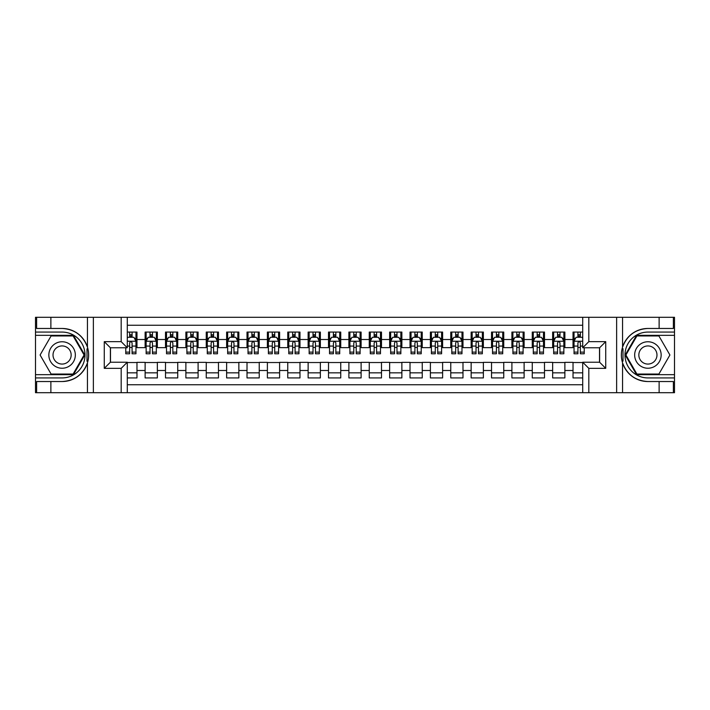 <?xml version="1.0" encoding="UTF-8"?>
<svg xmlns="http://www.w3.org/2000/svg" width="710" height="710" viewBox="0 0 710 710"><rect width="100%" height="100%" fill="white"/><g stroke="black" fill="none" stroke-linecap="round" stroke-linejoin="round"><path stroke-width="1.06" d="M127.294 392.692L121.179 392.692L121.179 368.348L104.272 368.348L110.378 362.233L127.294 362.233L127.294 392.692L582.706 392.692L582.706 362.233L599.613 362.233L599.613 347.767L582.706 347.767L582.706 317.308L127.294 317.308L127.294 347.767L110.387 347.767L110.387 362.233M582.706 332.076L573.023 332.076L573.023 339.513L564.876 339.513L564.876 347.66L573.023 347.66L573.023 339.513M564.876 339.513L564.876 332.076L552.646 332.076L552.646 339.513L544.499 339.513L544.499 347.66L552.646 347.66L552.646 339.513M544.499 339.513L544.499 332.076L532.269 332.076L532.269 339.513L524.122 339.513L524.122 347.66L532.269 347.66L532.269 339.513M524.122 339.513L524.122 332.076L511.901 332.076L511.901 339.513L503.745 339.513L503.745 347.66L511.901 347.66L511.901 339.513M503.745 339.513L503.745 332.076L491.524 332.076L491.524 339.513L483.368 339.513L483.368 347.66L491.524 347.66L491.524 339.513M483.368 339.513L483.368 332.076L471.147 332.076L471.147 339.513L462.991 339.513L462.991 347.66L471.147 347.66L471.147 339.513M462.991 339.513L462.991 332.076L450.77 332.076L450.77 339.513L442.614 339.513L442.614 347.66L450.77 347.66L450.77 339.513M442.614 339.513L442.614 332.076L430.393 332.076L430.393 339.513L422.246 339.513L422.246 347.66L430.393 347.66L430.393 339.513M422.246 339.513L422.246 332.076L410.016 332.076L410.016 339.513L401.869 339.513L401.869 347.66L410.016 347.66L410.016 339.513M401.869 339.513L401.869 332.076L389.639 332.076L389.639 339.513L381.492 339.513L381.492 347.66L389.639 347.66L389.639 339.513M381.492 339.513L381.492 332.076L369.262 332.076L369.262 339.513L361.115 339.513L361.115 347.66L369.262 347.66L369.262 339.513M361.115 339.513L361.115 332.076L348.885 332.076L348.885 339.513L340.738 339.513L340.738 347.66L348.885 347.66L348.885 339.513M340.738 339.513L340.738 332.076L328.508 332.076L328.508 339.513L320.361 339.513L320.361 347.66L328.508 347.66L328.508 339.513M320.361 339.513L320.361 332.076L308.131 332.076L308.131 339.513L299.984 339.513L299.984 347.66L308.131 347.66L308.131 339.513M299.984 339.513L299.984 332.076L287.754 332.076L287.754 339.513L279.607 339.513L279.607 347.66L287.754 347.66L287.754 339.513M279.607 339.513L279.607 332.076L267.386 332.076L267.386 339.513L259.23 339.513L259.23 347.66L267.386 347.66L267.386 339.513M259.23 339.513L259.23 332.076L247.009 332.076L247.009 339.513L238.853 339.513L238.853 347.66L247.009 347.66L247.009 339.513M238.853 339.513L238.853 332.076L226.632 332.076L226.632 339.513L218.476 339.513L218.476 347.66L226.632 347.66L226.632 339.513M218.476 339.513L218.476 332.076L206.255 332.076L206.255 339.513L198.099 339.513L198.099 347.66L206.255 347.66L206.255 339.513M198.099 339.513L198.099 332.076L185.878 332.076L185.878 339.513L177.731 339.513L177.731 347.66L185.878 347.66L185.878 339.513M177.731 339.513L177.731 332.076L165.501 332.076L165.501 339.513L157.354 339.513L157.354 347.66L165.501 347.66L165.501 339.513M157.354 339.513L157.354 332.076L145.124 332.076L145.124 347.66L136.977 347.66L136.977 332.076L127.294 332.076M127.294 377.924L136.977 377.924L136.977 362.34L145.124 362.34L145.124 377.924L157.354 377.924L157.354 362.34L165.501 362.34L165.501 370.487L157.354 370.487M165.501 370.487L165.501 377.924L177.731 377.924L177.731 362.34L185.878 362.34L185.878 370.487L177.731 370.487M185.878 370.487L185.878 377.924L198.099 377.924L198.099 362.34L206.255 362.34L206.255 370.487L198.099 370.487M206.255 370.487L206.255 377.924L218.476 377.924L218.476 362.34L226.632 362.34L226.632 370.487L218.476 370.487M226.632 370.487L226.632 377.924L238.853 377.924L238.853 362.34L247.009 362.34L247.009 370.487L238.853 370.487M247.009 370.487L247.009 377.924L259.23 377.924L259.23 362.34L267.386 362.34L267.386 370.487L259.23 370.487M267.386 370.487L267.386 377.924L279.607 377.924L279.607 362.34L287.754 362.34L287.754 370.487L279.607 370.487M287.754 370.487L287.754 377.924L299.984 377.924L299.984 362.34L308.131 362.34L308.131 370.487L299.984 370.487M308.131 370.487L308.131 377.924L320.361 377.924L320.361 362.34L328.508 362.34L328.508 370.487L320.361 370.487M328.508 370.487L328.508 377.924L340.738 377.924L340.738 362.34L348.885 362.34L348.885 370.487L340.738 370.487M348.885 370.487L348.885 377.924L361.115 377.924L361.115 362.34L369.262 362.34L369.262 370.487L361.115 370.487M369.262 370.487L369.262 377.924L381.492 377.924L381.492 362.34L389.639 362.34L389.639 370.487L381.492 370.487M389.639 370.487L389.639 377.924L401.869 377.924L401.869 362.34L410.016 362.34L410.016 370.487L401.869 370.487M410.016 370.487L410.016 377.924L422.246 377.924L422.246 362.34L430.393 362.34L430.393 370.487L422.246 370.487M430.393 370.487L430.393 377.924L442.614 377.924L442.614 362.34L450.77 362.34L450.77 370.487L442.614 370.487M450.77 370.487L450.77 377.924L462.991 377.924L462.991 362.34L471.147 362.34L471.147 370.487L462.991 370.487M471.147 370.487L471.147 377.924L483.368 377.924L483.368 362.34L491.524 362.34L491.524 370.487L483.368 370.487M491.524 370.487L491.524 377.924L503.745 377.924L503.745 362.34L511.901 362.34L511.901 370.487L503.745 370.487M511.901 370.487L511.901 377.924L524.122 377.924L524.122 362.34L532.269 362.34L532.269 370.487L524.122 370.487M532.269 370.487L532.269 377.924L544.499 377.924L544.499 362.34L552.646 362.34L552.646 370.487L544.499 370.487M552.646 370.487L552.646 377.924L564.876 377.924L564.876 362.34L573.023 362.34L573.023 370.487L564.876 370.487M582.706 325.251L127.294 325.251M127.294 384.749L582.706 384.749M573.023 370.487L573.023 377.924L582.706 377.924M110.485 347.767L110.485 362.233M599.515 362.233L599.515 347.767M129.637 337.17L132.087 337.17M135.956 337.17L136.977 337.17M129.637 347.465L132.087 347.465M135.956 347.465L136.977 347.465M127.294 362.535L136.977 362.535M127.294 372.83L136.977 372.83M145.124 347.465L146.145 347.465M150.014 347.465L152.464 347.465M156.333 347.465L157.354 347.465M145.124 337.17L146.145 337.17M150.014 337.17L152.464 337.17M156.333 337.17L157.354 337.17M145.124 362.535L157.354 362.535M145.124 372.83L157.354 372.83M165.501 362.535L177.731 362.535M165.501 372.83L177.731 372.83M165.501 337.17L166.522 337.17M170.391 337.17L172.832 337.17M176.71 337.17L177.731 337.17M165.501 347.465L166.522 347.465M170.391 347.465L172.832 347.465M176.71 347.465L177.731 347.465M185.878 362.535L198.099 362.535M185.878 372.83L198.099 372.83M185.878 337.17L186.899 337.17M190.768 337.17L193.209 337.17M197.087 337.17L198.099 337.17M185.878 347.465L186.899 347.465M190.768 347.465L193.209 347.465M197.087 347.465L198.099 347.465M206.255 362.535L218.476 362.535M206.255 372.83L218.476 372.83M206.255 337.17L207.276 337.17M211.145 337.17L213.586 337.17M217.464 337.17L218.476 337.17M206.255 347.465L207.276 347.465M211.145 347.465L213.586 347.465M217.464 347.465L218.476 347.465M226.632 362.535L238.853 362.535M226.632 372.83L238.853 372.83M226.632 337.17L227.653 337.17M231.522 337.17L233.963 337.17M237.832 337.17L238.853 337.17M226.632 347.465L227.653 347.465M231.522 347.465L233.963 347.465M237.832 347.465L238.853 347.465M247.009 362.535L259.23 362.535M247.009 372.83L259.23 372.83M247.009 337.17L248.021 337.17M251.899 337.17L254.34 337.17M258.209 337.17L259.23 337.17M247.009 347.465L248.021 347.465M251.899 347.465L254.34 347.465M258.209 347.465L259.23 347.465M267.386 362.535L279.607 362.535M267.386 372.83L279.607 372.83M267.386 337.17L268.398 337.17M272.276 337.17L274.717 337.17M278.586 337.17L279.607 337.17M267.386 347.465L268.398 347.465M272.276 347.465L274.717 347.465M278.586 347.465L279.607 347.465M287.754 362.535L299.984 362.535M287.754 372.83L299.984 372.83M287.754 337.17L288.775 337.17M292.644 337.17L295.094 337.17M298.963 337.17L299.984 337.17M287.754 347.465L288.775 347.465M292.644 347.465L295.094 347.465M298.963 347.465L299.984 347.465M308.131 362.535L320.361 362.535M308.131 372.83L320.361 372.83M308.131 337.17L309.152 337.17M313.021 337.17L315.471 337.17M319.34 337.17L320.361 337.17M308.131 347.465L309.152 347.465M313.021 347.465L315.471 347.465M319.34 347.465L320.361 347.465M328.508 362.535L340.738 362.535M328.508 372.83L340.738 372.83M328.508 337.17L329.529 337.17M333.398 337.17L335.848 337.17M339.717 337.17L340.738 337.17M328.508 347.465L329.529 347.465M333.398 347.465L335.848 347.465M339.717 347.465L340.738 347.465M348.885 362.535L361.115 362.535M348.885 372.83L361.115 372.83M348.885 337.17L349.906 337.17M353.775 337.17L356.225 337.17M360.094 337.17L361.115 337.17M348.885 347.465L349.906 347.465M353.775 347.465L356.225 347.465M360.094 347.465L361.115 347.465M369.262 362.535L381.492 362.535M369.262 372.83L381.492 372.83M369.262 337.17L370.283 337.17M374.152 337.17L376.602 337.17M380.471 337.17L381.492 337.17M369.262 347.465L370.283 347.465M374.152 347.465L376.602 347.465M380.471 347.465L381.492 347.465M389.639 362.535L401.869 362.535M389.639 372.83L401.869 372.83M389.639 337.17L390.66 337.17M394.529 337.17L396.979 337.17M400.848 337.17L401.869 337.17M389.639 347.465L390.66 347.465M394.529 347.465L396.979 347.465M400.848 347.465L401.869 347.465M410.016 362.535L422.246 362.535M410.016 372.83L422.246 372.83M410.016 337.17L411.037 337.17M414.906 337.17L417.356 337.17M421.225 337.17L422.246 337.17M410.016 347.465L411.037 347.465M414.906 347.465L417.356 347.465M421.225 347.465L422.246 347.465M430.393 362.535L442.614 362.535M430.393 372.83L442.614 372.83M430.393 337.17L431.414 337.17M435.283 337.17L437.724 337.17M441.602 337.17L442.614 337.17M430.393 347.465L431.414 347.465M435.283 347.465L437.724 347.465M441.602 347.465L442.614 347.465M450.77 362.535L462.991 362.535M450.77 372.83L462.991 372.83M450.77 337.17L451.791 337.17M455.66 337.17L458.101 337.17M461.979 337.17L462.991 337.17M450.77 347.465L451.791 347.465M455.66 347.465L458.101 347.465M461.979 347.465L462.991 347.465M471.147 362.535L483.368 362.535M471.147 372.83L483.368 372.83M471.147 337.17L472.168 337.17M476.037 337.17L478.478 337.17M482.347 337.17L483.368 337.17M471.147 347.465L472.168 347.465M476.037 347.465L478.478 347.465M482.347 347.465L483.368 347.465M491.524 362.535L503.745 362.535M491.524 372.83L503.745 372.83M491.524 337.17L492.536 337.17M496.414 337.17L498.855 337.17M502.724 337.17L503.745 337.17M491.524 347.465L492.536 347.465M496.414 347.465L498.855 347.465M502.724 347.465L503.745 347.465M511.901 362.535L524.122 362.535M511.901 372.83L524.122 372.83M511.901 337.17L512.913 337.17M516.791 337.17L519.232 337.17M523.101 337.17L524.122 337.17M511.901 347.465L512.913 347.465M516.791 347.465L519.232 347.465M523.101 347.465L524.122 347.465M532.269 362.535L544.499 362.535M532.269 372.83L544.499 372.83M532.269 337.17L533.29 337.17M537.168 337.17L539.609 337.17M543.478 337.17L544.499 337.17M532.269 347.465L533.29 347.465M537.168 347.465L539.609 347.465M543.478 347.465L544.499 347.465M552.646 362.535L564.876 362.535M552.646 372.83L564.876 372.83M552.646 337.17L553.667 337.17M557.536 337.17L559.986 337.17M563.855 337.17L564.876 337.17M552.646 347.465L553.667 347.465M557.536 347.465L559.986 347.465M563.855 347.465L564.876 347.465M573.023 362.535L582.706 362.535M573.023 372.83L582.706 372.83M573.023 337.17L574.044 337.17M577.913 337.17L580.363 337.17M573.023 347.465L574.044 347.465M577.913 347.465L580.363 347.465M132.087 334.73L129.637 334.73M125.768 352.116L125.768 353.775L129.637 353.775L129.637 352.116L125.768 352.116L125.768 347.767M134.474 338.395L135.956 338.395L135.956 353.775L132.087 353.775L132.087 342.877C131.27 341.306 130.454 341.306 129.637 342.877L129.637 352.116M135.956 338.395L135.956 332.076M135.956 341.35L133.915 337.277L127.809 337.277L127.294 338.288M129.637 337.277L129.637 332.076M132.087 332.076L132.087 337.277M68.71 343.533A13.241 13.241 0 0 0 50.623 348.379A13.241 13.241 0 0 0 55.469 366.466A13.241 13.241 0 0 0 73.565 361.621A13.241 13.241 0 0 0 68.71 343.533M66.625 347.146A9.07 9.07 0 0 0 54.235 350.465A9.07 9.07 0 0 0 57.554 362.854A9.07 9.07 0 0 0 69.944 359.535A9.07 9.07 0 0 0 66.625 347.146M73.094 374.055L51.093 374.055L40.088 355L51.093 335.945L73.094 335.945L84.091 355L73.094 374.055M654.531 343.533A13.241 13.241 0 0 0 636.435 348.379A13.241 13.241 0 0 0 641.29 366.466A13.241 13.241 0 0 0 659.377 361.621A13.241 13.241 0 0 0 654.531 343.533M652.446 347.146A9.07 9.07 0 0 0 640.056 350.465A9.07 9.07 0 0 0 643.375 362.854A9.07 9.07 0 0 0 655.765 359.535A9.07 9.07 0 0 0 652.446 347.146M658.907 374.055L636.905 374.055L625.909 355L636.905 335.945L658.907 335.945L669.912 355L658.907 374.055M87.002 361.115L87.916 361.115A26.536 26.536 0 0 0 87.916 348.894L87.002 348.894L87.002 361.275L87.88 361.275M121.179 392.692L50.88 392.692L50.88 381.536L62.089 381.536A26.536 26.536 0 0 0 87.436 362.881C88.99 357.636 88.99 352.373 87.436 347.119A26.536 26.536 0 0 0 62.089 328.464L50.88 328.464L50.88 317.308L35.5 317.308L35.5 374.667L73.441 374.667L84.792 355L73.441 335.333L35.5 335.333M50.88 317.308L87.436 317.308L87.436 347.119C83.008 335.431 74.559 329.209 62.089 328.464M62.089 381.536C74.559 380.791 83.008 374.569 87.436 362.881L87.436 392.692M104.272 368.348L104.272 341.652L121.179 341.652L121.179 317.308L93.365 317.308L93.365 392.692M50.88 392.692L35.5 392.692L35.5 374.667M35.5 377.924L62.089 377.924A22.924 22.924 0 0 0 85.014 355A22.924 22.924 0 0 0 62.089 332.076L35.5 332.076M87.436 317.308L93.365 317.308M121.179 317.308L127.294 317.308M50.88 381.536L36.618 381.536L36.618 392.692M50.88 328.464L36.618 328.464L36.618 317.308M121.179 368.348L127.294 362.233M104.272 341.652L110.387 347.767M121.179 341.652L127.294 347.767M87.002 348.894L87.88 348.734M88.537 357.281L88.617 354.068M88.351 351.166L88.209 350.305M622.998 348.885L622.084 348.885A26.536 26.536 0 0 0 622.084 361.106L622.998 361.106L622.998 348.725L622.12 348.725M582.706 317.308L659.12 317.308L659.12 328.464L647.91 328.464A26.536 26.536 0 0 0 622.563 347.119C621.01 352.364 621.01 357.627 622.563 362.881A26.536 26.536 0 0 0 647.91 381.536L659.12 381.536L659.12 392.692L674.5 392.692L674.5 335.333L636.559 335.333L625.208 355L636.559 374.667L674.5 374.667M659.12 392.692L622.563 392.692L622.563 362.881C626.992 374.569 635.441 380.791 647.91 381.536M647.91 328.464C635.441 329.209 626.992 335.431 622.563 347.119L622.563 317.308M588.821 317.308L588.821 341.652L605.728 341.652L605.728 368.348L588.821 368.348L588.821 392.692L616.635 392.692L616.635 317.308M659.12 317.308L674.5 317.308L674.5 335.333M674.5 332.076L647.91 332.076A22.924 22.924 0 0 0 624.986 355A22.924 22.924 0 0 0 647.91 377.924L674.5 377.924M622.563 392.692L616.635 392.692M588.821 392.692L582.706 392.692M659.12 328.464L673.382 328.464L673.382 317.308M659.12 381.536L673.382 381.536L673.382 392.692M588.821 341.652L582.706 347.767M605.728 341.652L599.613 347.767M605.728 368.348L599.613 362.233M588.821 368.348L582.706 362.233M622.998 361.106L622.12 361.266M621.463 352.719L621.383 355.932M621.649 358.834L621.791 359.695M152.464 334.73L150.014 334.73M156.333 352.116L152.464 352.116L152.464 353.775L156.333 353.775L156.333 341.35L154.292 337.277L148.177 337.277L146.145 341.35L146.145 353.775L150.014 353.775L150.014 352.116L146.145 352.116M146.145 341.35L146.145 332.076M156.333 341.35L156.333 332.076M150.014 337.277L150.014 332.076M152.464 332.076L152.464 337.277M152.464 352.116L152.464 342.877C151.647 341.306 150.831 341.306 150.014 342.877L150.014 352.116M172.832 334.73L170.391 334.73M176.71 352.116L172.832 352.116L172.832 353.775L176.71 353.775L176.71 341.35L174.669 337.277L168.554 337.277L166.522 341.35L166.522 353.775L170.391 353.775L170.391 352.116L166.522 352.116M166.522 341.35L166.522 332.076M176.71 341.35L176.71 332.076M170.391 337.277L170.391 332.076M172.832 332.076L172.832 337.277M172.832 352.116L172.832 342.877C172.024 341.306 171.208 341.306 170.391 342.877L170.391 352.116M193.209 334.73L190.768 334.73M197.087 352.116L193.209 352.116L193.209 353.775L197.087 353.775L197.087 341.35L195.046 337.277L188.931 337.277L186.899 341.35L186.899 353.775L190.768 353.775L190.768 352.116L186.899 352.116M186.899 341.35L186.899 332.076M197.087 341.35L197.087 332.076M190.768 337.277L190.768 332.076M193.209 332.076L193.209 337.277M193.209 352.116L193.209 342.877C192.401 341.306 191.585 341.306 190.768 342.877L190.768 352.116M213.586 334.73L211.145 334.73M217.464 352.116L213.586 352.116L213.586 353.775L217.464 353.775L217.464 341.35L215.423 337.277L209.308 337.277L207.276 341.35L207.276 353.775L211.145 353.775L211.145 352.116L207.276 352.116M207.276 341.35L207.276 332.076M217.464 341.35L217.464 332.076M211.145 337.277L211.145 332.076M213.586 332.076L213.586 337.277M213.586 352.116L213.586 342.877C212.778 341.306 211.962 341.306 211.145 342.877L211.145 352.116M233.963 334.73L231.522 334.73M237.832 352.116L233.963 352.116L233.963 353.775L237.832 353.775L237.832 341.35L235.8 337.277L229.685 337.277L227.653 341.35L227.653 353.775L231.522 353.775L231.522 352.116L227.653 352.116M227.653 341.35L227.653 332.076M237.832 341.35L237.832 332.076M231.522 337.277L231.522 332.076M233.963 332.076L233.963 337.277M233.963 352.116L233.963 342.877C233.155 341.306 232.339 341.306 231.522 342.877L231.522 352.116M254.34 334.73L251.899 334.73M258.209 352.116L254.34 352.116L254.34 353.775L258.209 353.775L258.209 341.35L256.177 337.277L250.062 337.277L248.021 341.35L248.021 353.775L251.899 353.775L251.899 352.116L248.021 352.116M248.021 341.35L248.021 332.076M258.209 341.35L258.209 332.076M251.899 337.277L251.899 332.076M254.34 332.076L254.34 337.277M254.34 352.116L254.34 342.877C253.523 341.306 252.716 341.306 251.899 342.877L251.899 352.116M274.717 334.73L272.276 334.73M278.586 352.116L274.717 352.116L274.717 353.775L278.586 353.775L278.586 341.35L276.554 337.277L270.439 337.277L268.398 341.35L268.398 353.775L272.276 353.775L272.276 352.116L268.398 352.116M268.398 341.35L268.398 332.076M278.586 341.35L278.586 332.076M272.276 337.277L272.276 332.076M274.717 332.076L274.717 337.277M274.717 352.116L274.717 342.877C273.9 341.306 273.093 341.306 272.276 342.877L272.276 352.116M295.094 334.73L292.644 334.73M298.963 352.116L295.094 352.116L295.094 353.775L298.963 353.775L298.963 341.35L296.931 337.277L290.816 337.277L288.775 341.35L288.775 353.775L292.644 353.775L292.644 352.116L288.775 352.116M288.775 341.35L288.775 332.076M298.963 341.35L298.963 332.076M292.644 337.277L292.644 332.076M295.094 332.076L295.094 337.277M295.094 352.116L295.094 342.877C294.277 341.306 293.461 341.306 292.644 342.877L292.644 352.116M315.471 334.73L313.021 334.73M319.34 352.116L315.471 352.116L315.471 353.775L319.34 353.775L319.34 341.35L317.308 337.277L311.193 337.277L309.152 341.35L309.152 353.775L313.021 353.775L313.021 352.116L309.152 352.116M309.152 341.35L309.152 332.076M319.34 341.35L319.34 332.076M313.021 337.277L313.021 332.076M315.471 332.076L315.471 337.277M315.471 352.116L315.471 342.877C314.654 341.306 313.838 341.306 313.021 342.877L313.021 352.116M335.848 334.73L333.398 334.73M339.717 352.116L335.848 352.116L335.848 353.775L339.717 353.775L339.717 341.35L337.676 337.277L331.57 337.277L329.529 341.35L329.529 353.775L333.398 353.775L333.398 352.116L329.529 352.116M329.529 341.35L329.529 332.076M339.717 341.35L339.717 332.076M333.398 337.277L333.398 332.076M335.848 332.076L335.848 337.277M335.848 352.116L335.848 342.877C335.031 341.306 334.215 341.306 333.398 342.877L333.398 352.116M356.225 334.73L353.775 334.73M360.094 352.116L356.225 352.116L356.225 353.775L360.094 353.775L360.094 341.35L358.053 337.277L351.947 337.277L349.906 341.35L349.906 353.775L353.775 353.775L353.775 352.116L349.906 352.116M349.906 341.35L349.906 332.076M360.094 341.35L360.094 332.076M353.775 337.277L353.775 332.076M356.225 332.076L356.225 337.277M356.225 352.116L356.225 342.877C355.408 341.306 354.592 341.306 353.775 342.877L353.775 352.116M376.602 334.73L374.152 334.73M380.471 352.116L376.602 352.116L376.602 353.775L380.471 353.775L380.471 341.35L378.43 337.277L372.324 337.277L370.283 341.35L370.283 353.775L374.152 353.775L374.152 352.116L370.283 352.116M370.283 341.35L370.283 332.076M380.471 341.35L380.471 332.076M374.152 337.277L374.152 332.076M376.602 332.076L376.602 337.277M376.602 352.116L376.602 342.877C375.785 341.306 374.969 341.306 374.152 342.877L374.152 352.116M396.979 334.73L394.529 334.73M400.848 352.116L396.979 352.116L396.979 353.775L400.848 353.775L400.848 341.35L398.807 337.277L392.692 337.277L390.66 341.35L390.66 353.775L394.529 353.775L394.529 352.116L390.66 352.116M390.66 341.35L390.66 332.076M400.848 341.35L400.848 332.076M394.529 337.277L394.529 332.076M396.979 332.076L396.979 337.277M396.979 352.116L396.979 342.877C396.162 341.306 395.346 341.306 394.529 342.877L394.529 352.116M417.356 334.73L414.906 334.73M421.225 352.116L417.356 352.116L417.356 353.775L421.225 353.775L421.225 341.35L419.184 337.277L413.069 337.277L411.037 341.35L411.037 353.775L414.906 353.775L414.906 352.116L411.037 352.116M411.037 341.35L411.037 332.076M421.225 341.35L421.225 332.076M414.906 337.277L414.906 332.076M417.356 332.076L417.356 337.277M417.356 352.116L417.356 342.877C416.539 341.306 415.723 341.306 414.906 342.877L414.906 352.116M437.724 334.73L435.283 334.73M441.602 352.116L437.724 352.116L437.724 353.775L441.602 353.775L441.602 341.35L439.561 337.277L433.446 337.277L431.414 341.35L431.414 353.775L435.283 353.775L435.283 352.116L431.414 352.116M431.414 341.35L431.414 332.076M441.602 341.35L441.602 332.076M435.283 337.277L435.283 332.076M437.724 332.076L437.724 337.277M437.724 352.116L437.724 342.877C436.916 341.306 436.1 341.306 435.283 342.877L435.283 352.116M458.101 334.73L455.66 334.73M461.979 352.116L458.101 352.116L458.101 353.775L461.979 353.775L461.979 341.35L459.938 337.277L453.823 337.277L451.791 341.35L451.791 353.775L455.66 353.775L455.66 352.116L451.791 352.116M451.791 341.35L451.791 332.076M461.979 341.35L461.979 332.076M455.66 337.277L455.66 332.076M458.101 332.076L458.101 337.277M458.101 352.116L458.101 342.877C457.293 341.306 456.477 341.306 455.66 342.877L455.66 352.116M478.478 334.73L476.037 334.73M482.347 352.116L478.478 352.116L478.478 353.775L482.347 353.775L482.347 341.35L480.315 337.277L474.2 337.277L472.168 341.35L472.168 353.775L476.037 353.775L476.037 352.116L472.168 352.116M472.168 341.35L472.168 332.076M482.347 341.35L482.347 332.076M476.037 337.277L476.037 332.076M478.478 332.076L478.478 337.277M478.478 352.116L478.478 342.877C477.67 341.306 476.854 341.306 476.037 342.877L476.037 352.116M498.855 334.73L496.414 334.73M502.724 352.116L498.855 352.116L498.855 353.775L502.724 353.775L502.724 341.35L500.692 337.277L494.577 337.277L492.536 341.35L492.536 353.775L496.414 353.775L496.414 352.116L492.536 352.116M492.536 341.35L492.536 332.076M502.724 341.35L502.724 332.076M496.414 337.277L496.414 332.076M498.855 332.076L498.855 337.277M498.855 352.116L498.855 342.877C498.038 341.306 497.231 341.306 496.414 342.877L496.414 352.116M519.232 334.73L516.791 334.73M523.101 352.116L519.232 352.116L519.232 353.775L523.101 353.775L523.101 341.35L521.069 337.277L514.954 337.277L512.913 341.35L512.913 353.775L516.791 353.775L516.791 352.116L512.913 352.116M512.913 341.35L512.913 332.076M523.101 341.35L523.101 332.076M516.791 337.277L516.791 332.076M519.232 332.076L519.232 337.277M519.232 352.116L519.232 342.877C518.415 341.306 517.608 341.306 516.791 342.877L516.791 352.116M539.609 334.73L537.168 334.73M543.478 352.116L539.609 352.116L539.609 353.775L543.478 353.775L543.478 341.35L541.446 337.277L535.331 337.277L533.29 341.35L533.29 353.775L537.168 353.775L537.168 352.116L533.29 352.116M533.29 341.35L533.29 332.076M543.478 341.35L543.478 332.076M537.168 337.277L537.168 332.076M539.609 332.076L539.609 337.277M539.609 352.116L539.609 342.877C538.792 341.306 537.976 341.306 537.168 342.877L537.168 352.116M559.986 334.73L557.536 334.73M563.855 352.116L559.986 352.116L559.986 353.775L563.855 353.775L563.855 341.35L561.823 337.277L555.708 337.277L553.667 341.35L553.667 353.775L557.536 353.775L557.536 352.116L553.667 352.116M553.667 341.35L553.667 332.076M563.855 341.35L563.855 332.076M557.536 337.277L557.536 332.076M559.986 332.076L559.986 337.277M559.986 352.116L559.986 342.877C559.169 341.306 558.353 341.306 557.536 342.877L557.536 352.116M580.363 334.73L577.913 334.73M582.706 338.288L582.191 337.277L576.085 337.277L574.044 341.35L574.044 353.775L577.913 353.775L577.913 352.116L574.044 352.116M574.044 341.35L574.044 332.076M584.232 347.767L584.232 353.775L580.363 353.775L580.363 342.877C579.546 341.306 578.73 341.306 577.913 342.877L577.913 352.116M577.913 337.277L577.913 332.076M580.363 332.076L580.363 337.277M145.124 370.487L136.977 370.487M145.124 339.513L136.977 339.513M135.903 341.244L127.294 341.244M135.956 352.116L132.087 352.116M129.637 346.072L127.294 346.072M135.956 346.072L132.087 346.072M132.087 336.025L129.637 336.025M156.28 341.244L146.198 341.244M146.145 338.395L147.618 338.395M154.851 338.395L156.333 338.395M150.014 346.072L146.145 346.072M156.333 346.072L152.464 346.072M152.464 336.025L150.014 336.025M176.657 341.244L166.566 341.244M166.522 338.395L167.995 338.395M175.228 338.395L176.71 338.395M170.391 346.072L166.522 346.072M176.71 346.072L172.832 346.072M172.832 336.025L170.391 336.025M197.034 341.244L186.943 341.244M186.899 338.395L188.372 338.395M195.605 338.395L197.087 338.395M190.768 346.072L186.899 346.072M197.087 346.072L193.209 346.072M193.209 336.025L190.768 336.025M217.411 341.244L207.32 341.244M207.276 338.395L208.749 338.395M215.982 338.395L217.464 338.395M211.145 346.072L207.276 346.072M217.464 346.072L213.586 346.072M213.586 336.025L211.145 336.025M237.788 341.244L227.697 341.244M227.653 338.395L229.126 338.395M236.359 338.395L237.832 338.395M231.522 346.072L227.653 346.072M237.832 346.072L233.963 346.072M233.963 336.025L231.522 336.025M258.165 341.244L248.074 341.244M248.021 338.395L249.503 338.395M256.736 338.395L258.209 338.395M251.899 346.072L248.021 346.072M258.209 346.072L254.34 346.072M254.34 336.025L251.899 336.025M278.542 341.244L268.451 341.244M268.398 338.395L269.88 338.395M277.113 338.395L278.586 338.395M272.276 346.072L268.398 346.072M278.586 346.072L274.717 346.072M274.717 336.025L272.276 336.025M298.91 341.244L288.828 341.244M288.775 338.395L290.257 338.395M297.49 338.395L298.963 338.395M292.644 346.072L288.775 346.072M298.963 346.072L295.094 346.072M295.094 336.025L292.644 336.025M319.287 341.244L309.205 341.244M309.152 338.395L310.634 338.395M317.867 338.395L319.34 338.395M313.021 346.072L309.152 346.072M319.34 346.072L315.471 346.072M315.471 336.025L313.021 336.025M339.664 341.244L329.582 341.244M329.529 338.395L331.011 338.395M338.244 338.395L339.717 338.395M333.398 346.072L329.529 346.072M339.717 346.072L335.848 346.072M335.848 336.025L333.398 336.025M360.041 341.244L349.959 341.244M349.906 338.395L351.379 338.395M358.621 338.395L360.094 338.395M353.775 346.072L349.906 346.072M360.094 346.072L356.225 346.072M356.225 336.025L353.775 336.025M380.418 341.244L370.336 341.244M370.283 338.395L371.756 338.395M378.989 338.395L380.471 338.395M374.152 346.072L370.283 346.072M380.471 346.072L376.602 346.072M376.602 336.025L374.152 336.025M400.795 341.244L390.713 341.244M390.66 338.395L392.133 338.395M399.366 338.395L400.848 338.395M394.529 346.072L390.66 346.072M400.848 346.072L396.979 346.072M396.979 336.025L394.529 336.025M421.172 341.244L411.09 341.244M411.037 338.395L412.51 338.395M419.743 338.395L421.225 338.395M414.906 346.072L411.037 346.072M421.225 346.072L417.356 346.072M417.356 336.025L414.906 336.025M441.549 341.244L431.458 341.244M431.414 338.395L432.887 338.395M440.12 338.395L441.602 338.395M435.283 346.072L431.414 346.072M441.602 346.072L437.724 346.072M437.724 336.025L435.283 336.025M461.926 341.244L451.835 341.244M451.791 338.395L453.264 338.395M460.497 338.395L461.979 338.395M455.66 346.072L451.791 346.072M461.979 346.072L458.101 346.072M458.101 336.025L455.66 336.025M482.303 341.244L472.212 341.244M472.168 338.395L473.641 338.395M480.874 338.395L482.347 338.395M476.037 346.072L472.168 346.072M482.347 346.072L478.478 346.072M478.478 336.025L476.037 336.025M502.68 341.244L492.589 341.244M492.536 338.395L494.018 338.395M501.251 338.395L502.724 338.395M496.414 346.072L492.536 346.072M502.724 346.072L498.855 346.072M498.855 336.025L496.414 336.025M523.057 341.244L512.966 341.244M512.913 338.395L514.395 338.395M521.628 338.395L523.101 338.395M516.791 346.072L512.913 346.072M523.101 346.072L519.232 346.072M519.232 336.025L516.791 336.025M543.434 341.244L533.343 341.244M533.29 338.395L534.772 338.395M542.005 338.395L543.478 338.395M537.168 346.072L533.29 346.072M543.478 346.072L539.609 346.072M539.609 336.025L537.168 336.025M563.802 341.244L553.72 341.244M553.667 338.395L555.149 338.395M562.382 338.395L563.855 338.395M557.536 346.072L553.667 346.072M563.855 346.072L559.986 346.072M559.986 336.025L557.536 336.025M582.706 341.244L574.097 341.244M574.044 338.395L575.526 338.395M584.232 352.116L580.363 352.116M577.913 346.072L574.044 346.072M582.706 346.072L580.363 346.072M580.363 336.025L577.913 336.025"/></g></svg>
